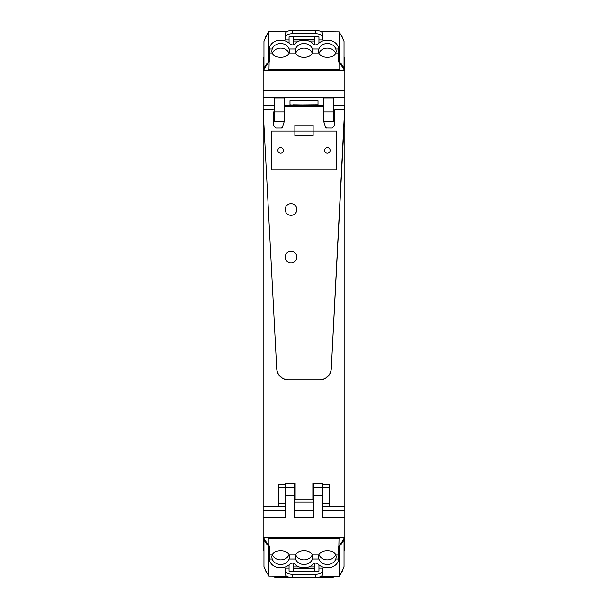 <?xml version="1.0" encoding="UTF-8"?>
<svg xmlns="http://www.w3.org/2000/svg" width="608" height="608" viewBox="0 0 608 608"><rect width="100%" height="100%" fill="white"/><g stroke="black" fill="none" stroke-linecap="round" stroke-linejoin="round"><path stroke-width="0.91" d="M294.66 502.162L313.34 502.162M323.851 121.843L333.61 121.843L333.61 98.124L323.844 98.124L323.844 121.813M274.39 121.19L274.39 121.843L284.149 121.843L284.156 121.19L274.39 121.19L274.39 98.124L284.156 98.124L284.156 121.19M289.993 105.123L289.993 100.753L318.007 100.753L318.007 105.123M333.61 105.123L344.85 105.123L344.85 57.676L344.029 57.676L344.85 57.676M263.15 57.676L263.971 57.676L263.15 57.676L263.15 109.79L276.724 368.805A11.674 11.674 0 0 0 288.382 379.863L319.618 379.863A11.674 11.674 0 0 0 331.276 368.805C330.311 375.569 326.428 379.255 319.618 379.863L288.382 379.863C281.572 379.255 277.689 375.569 276.724 368.805L263.15 109.79L273.19 109.79L263.15 109.79L263.15 510.279L285.327 510.279M289.993 104.827L292.798 105.123M292.798 104.827L315.202 105.123M315.202 104.827L318.007 104.827M344.85 510.279L344.85 506.32L329.68 506.32L329.68 487.266L322.673 487.266L322.673 483.459L312.869 483.459L312.869 491.994C312.869 496.09 312.869 496.09 312.869 491.994L312.869 499.761L295.131 499.761L295.131 483.459L285.327 483.459L285.327 495.414L294.66 495.414L294.66 517.393L313.34 517.393L313.34 495.414L322.673 495.414L322.673 517.393L344.85 517.393L344.85 510.279L322.673 510.279M322.673 495.414L322.673 484.705L329.68 484.705L329.68 487.266M322.673 503.074L322.673 487.266L313.34 487.266L313.34 495.414M313.34 487.266L313.34 483.459M285.327 503.074L285.327 484.705L278.32 484.705L278.32 487.266L294.66 487.266L294.66 483.459M294.66 487.266L294.66 495.414M344.029 550.324L344.85 550.324L344.85 537.426L263.15 537.426L263.15 517.408L285.327 517.393L285.327 495.414M263.15 517.408L263.15 510.279M344.85 517.408L344.85 537.426M263.15 70.574L344.85 70.574M263.971 57.023L263.614 57.676M344.029 57.023L344.386 57.676M263.15 537.426L263.15 550.324L263.971 550.324M267.839 537.426L268.052 537.632A39.535 19.319 0 0 0 268.987 538.475L339.013 538.475L338.61 559.026A10.435 9.105 -0 0 1 333.693 566.276A10.435 9.105 -0 0 1 333.663 566.291A12.092 10.549 -0 0 1 318.144 564.14A3.253 2.835 180 0 0 315.575 563.152A3.253 2.835 180 0 0 313.302 564.049A12.099 10.556 180 0 1 313.211 564.14A12.099 10.556 180 0 1 304.486 567.842A12.099 10.556 180 0 1 304.061 567.849A12.099 10.556 180 0 1 303.947 567.849A12.099 10.556 180 0 1 294.796 564.14A3.253 2.835 180 0 0 292.098 563.16A3.253 2.835 180 0 0 291.756 563.198A3.253 2.835 180 0 0 289.856 564.14A12.092 10.549 -0 0 1 274.337 566.291A10.435 9.105 -0 0 1 269.39 559.026L269.382 555.02L272.156 555.02L271.784 556.867L272.179 559.026L269.39 559.026M338.61 559.026L335.821 559.026A8.869 7.737 -0 0 1 333.693 562.149A8.869 7.737 -0 0 1 318.866 559.026L312.474 559.026A8.869 7.737 -0 0 1 304.486 564.475A8.869 7.737 -0 0 1 295.526 559.026L289.134 559.026A8.869 7.737 -0 0 1 274.337 562.18A8.869 7.737 -0 0 1 272.179 559.026M286.573 576.126L268.858 576.126L268.858 546.227L269.382 546.227L264.092 539L264.1 537.426M269.382 546.227L269.382 555.02L269.382 546.227M335.821 559.026L336.216 556.867L335.844 555.02L338.618 555.066M318.98 554.732A8.869 7.737 180 0 0 327.34 559.9A8.869 7.737 180 0 0 335.707 554.732M272.156 555.02C273.836 549.32 287.478 549.32 289.157 555.02L295.496 555.02C296.924 552.193 299.919 550.726 304.486 550.62C308.59 550.992 311.258 552.459 312.504 555.02L318.843 555.02L318.47 556.867L318.866 559.026M312.474 559.026L312.504 555.02M295.632 554.732A8.869 7.737 180 0 0 304 559.9A8.869 7.737 180 0 0 312.368 554.732M295.496 555.02L295.526 559.026M289.134 559.026L289.53 556.867L289.157 555.02M272.293 554.732A8.869 7.737 180 0 0 280.66 559.9A8.869 7.737 180 0 0 289.02 554.732M339.013 538.475A39.535 19.319 0 0 0 339.948 537.632L340.161 537.426M318.843 555.02C320.522 549.32 334.164 549.32 335.844 555.02M268.987 538.475L268.987 546.227M339.013 546.227L343.908 539L343.9 537.426M289.058 564.885L289.058 571.17L293.497 571.17L293.497 563.342M318.942 564.885L318.942 571.17L314.503 571.17L314.503 563.342M338.618 555.02L338.618 546.227L339.142 546.227A40.82 19.942 180 0 0 344.029 539L344.029 537.426M341.726 571.862L344.029 566.58L344.029 539M266.517 572.143L263.971 566.58L263.971 537.426M268.858 546.227A40.82 19.942 180 0 1 263.971 539M293.497 571.14L314.503 571.14M289.058 568.062L285.327 568.062L285.456 574.826A7 3.42 0 0 0 292.326 577.6L315.674 577.6A7 3.42 0 0 0 322.544 574.826L322.673 568.062L318.942 568.062M321.252 576.247L339.211 576.247L339.142 546.227M340.586 574.051L339.142 576.126L341.863 572.196L344.029 566.58M268.858 576.126L286.748 576.247M267.414 574.051L266.274 571.862M266.251 572.143L263.971 566.58M333.176 576.247L333.176 577.6L315.674 577.6L315.674 574.264A7 3.42 0 0 0 322.673 570.836M285.327 570.836A7 3.42 0 0 0 292.326 574.264L315.674 574.264M340.161 70.574L339.948 70.368A39.535 19.319 180 0 0 339.013 69.525L268.987 69.525L269.39 48.974A10.435 9.105 180 0 1 274.307 41.724A10.435 9.105 180 0 1 274.337 41.709A12.092 10.549 180 0 1 289.856 43.86A3.253 2.835 -0 0 0 292.425 44.848A3.253 2.835 -0 0 0 294.698 43.951A12.099 10.556 -0 0 1 294.789 43.86A12.099 10.556 -0 0 1 303.514 40.158A12.099 10.556 -0 0 1 303.939 40.151A12.099 10.556 -0 0 1 304.053 40.151A12.099 10.556 -0 0 1 313.204 43.86A3.253 2.835 -0 0 0 315.902 44.84A3.253 2.835 -0 0 0 316.244 44.802A3.253 2.835 -0 0 0 318.144 43.86A12.092 10.549 180 0 1 333.663 41.709A10.435 9.105 180 0 1 338.61 48.974L338.618 52.98L335.844 52.98L336.216 51.133L335.821 48.974L338.61 48.974M269.39 48.974L272.179 48.974A8.869 7.737 180 0 1 274.307 45.851A8.869 7.737 180 0 1 289.134 48.974L295.526 48.974A8.869 7.737 180 0 1 303.514 43.525A8.869 7.737 180 0 1 312.474 48.974L318.866 48.974A8.869 7.737 180 0 1 333.663 45.82A8.869 7.737 180 0 1 335.821 48.974M321.427 31.874L339.142 31.874L339.142 61.773L338.618 61.773L343.908 69L343.9 70.574M338.618 61.773L338.618 52.98L338.618 61.773M272.179 48.974L271.784 51.133L272.156 52.98L269.382 52.934M289.02 53.268A8.869 7.737 -0 0 0 280.66 48.1A8.869 7.737 -0 0 0 272.293 53.268M335.844 52.98C334.164 58.68 320.522 58.68 318.843 52.98L312.504 52.98C311.076 55.807 308.081 57.274 303.514 57.38C299.41 57.008 296.742 55.541 295.496 52.98L289.157 52.98L289.53 51.133L289.134 48.974M295.526 48.974L295.496 52.98M312.368 53.268A8.869 7.737 -0 0 0 304 48.1A8.869 7.737 -0 0 0 295.632 53.268M312.504 52.98L312.474 48.974M318.866 48.974L318.47 51.133L318.843 52.98M335.707 53.268A8.869 7.737 -0 0 0 327.34 48.1A8.869 7.737 -0 0 0 318.98 53.268M268.987 69.525A39.535 19.319 180 0 0 268.052 70.368L267.839 70.574M289.157 52.98C287.478 58.68 273.836 58.68 272.156 52.98M339.013 69.525L339.013 61.773M268.987 61.773L264.092 69L264.1 70.574M318.942 43.115L318.942 36.83L314.503 36.83L314.503 44.658M289.058 43.115L289.058 36.83L293.497 36.83L293.497 44.658M269.382 52.98L269.382 61.773L268.858 61.773A40.82 19.942 -0 0 0 263.971 69L263.971 70.574M266.274 36.138L263.971 41.42L263.971 69M341.483 35.857L344.029 41.42L344.029 70.574M339.142 61.773A40.82 19.942 -0 0 1 344.029 69M314.503 36.86L293.497 36.86M318.942 39.938L322.673 39.938L322.544 33.174A7 3.42 180 0 0 315.674 30.4L292.326 30.4A7 3.42 180 0 0 285.456 33.174L285.327 39.938L289.058 39.938M286.748 31.753L268.789 31.753L268.858 61.773M267.414 33.949L268.858 31.874L266.137 35.804L263.971 41.42M339.142 31.874L321.252 31.753M340.586 33.949L341.726 36.138M341.749 35.857L344.029 41.42M292.326 30.4L292.326 33.736A7 3.42 180 0 0 285.327 37.164M322.673 37.164A7 3.42 180 0 0 315.674 33.736L292.326 33.736M282.446 127.467L284.392 121.022L284.392 106.37L323.608 106.37L284.392 106.37L284.392 105.123L314.473 104.827M273.19 111.826L273.19 125.233L275.971 128.022M326.253 127.984L332.021 128.022L334.81 125.233L334.81 109.79L344.85 109.79L334.81 109.79L334.81 111.826M294.865 125.233L313.135 125.233L294.865 125.233L294.865 135.493L313.135 135.493L313.135 125.233M271.556 131.032L271.556 169.776L336.444 169.776L336.444 131.032L271.556 131.032L271.556 169.776L336.444 169.776L336.444 131.032M344.85 105.123L331.276 368.805L344.85 109.79L344.85 506.32M263.15 506.32L278.32 506.32L278.32 503.401L285.327 503.401M314.473 105.138L323.608 105.123L323.608 121.022L325.432 127.194L326.549 128.022M278.32 487.266L278.32 503.401M328.685 147.949A2.804 2.804 0 0 0 324.885 149.059A2.804 2.804 0 0 0 326.002 152.866A2.804 2.804 0 0 0 329.802 151.749A2.804 2.804 0 0 0 328.685 147.949M279.315 152.866A2.804 2.804 0 0 0 283.115 151.749A2.804 2.804 0 0 0 281.998 147.949A2.804 2.804 0 0 0 278.198 149.059A2.804 2.804 0 0 0 279.315 152.866M322.673 506.32L329.68 506.32M285.327 506.32L278.32 506.32M274.39 105.123L263.15 105.123M274.39 114.456L273.19 114.456M333.61 114.456L334.81 114.456M285.182 209.486A5.837 5.837 0 0 0 291.019 215.323A5.837 5.837 0 0 0 296.856 209.486A5.837 5.837 0 0 0 291.019 203.657A5.837 5.837 0 0 0 285.182 209.486A5.837 5.837 0 0 0 291.019 215.323A5.837 5.837 0 0 0 296.856 209.486A5.837 5.837 0 0 0 291.019 203.657A5.837 5.837 0 0 0 285.182 209.486M285.182 257.108A5.837 5.837 0 0 0 291.019 262.945A5.837 5.837 0 0 0 296.856 257.108A5.837 5.837 0 0 0 291.019 251.271A5.837 5.837 0 0 0 285.182 257.108A5.837 5.837 0 0 0 291.019 262.945A5.837 5.837 0 0 0 296.856 257.108A5.837 5.837 0 0 0 291.019 251.271A5.837 5.837 0 0 0 285.182 257.108M329.376 374.604L325.508 378.267M282.492 378.267L278.624 374.604M275.979 128.022L281.451 128.022L282.568 127.194M292.326 574.264L292.326 577.6L274.824 577.6L274.824 576.247M263.15 97.721L344.85 97.721M313.34 510.279L294.66 510.279M333.61 121.19L323.844 121.19M344.85 90.592L263.15 90.592M333.61 111.918L323.844 111.918M284.156 111.918L274.39 111.918M293.497 566.968L299.159 566.968M308.849 566.968L314.503 566.968M293.497 568.427L314.503 568.427M339.142 576.126L321.427 576.126M314.503 41.032L308.841 41.032M299.151 41.032L293.497 41.032M314.503 39.573L293.497 39.573M268.858 31.874L286.573 31.874M315.674 30.4L315.674 33.736M323.608 105.435L284.392 105.435M329.68 503.401L322.673 503.401M341.764 572.31L341.384 572.31M266.616 572.31L266.236 572.31M266.236 35.69L266.616 35.69M341.384 35.69L341.764 35.69M323.608 105.123L314.473 105.123M293.527 105.123L284.392 105.123M312.869 495.049A7.235 7.235 0 0 0 313.34 494.524M313.34 485.366A7.235 7.235 0 0 0 312.869 484.85M295.131 484.85A7.235 7.235 0 0 0 294.66 485.366M294.66 494.524A7.235 7.235 0 0 0 295.131 495.049"/></g></svg>
